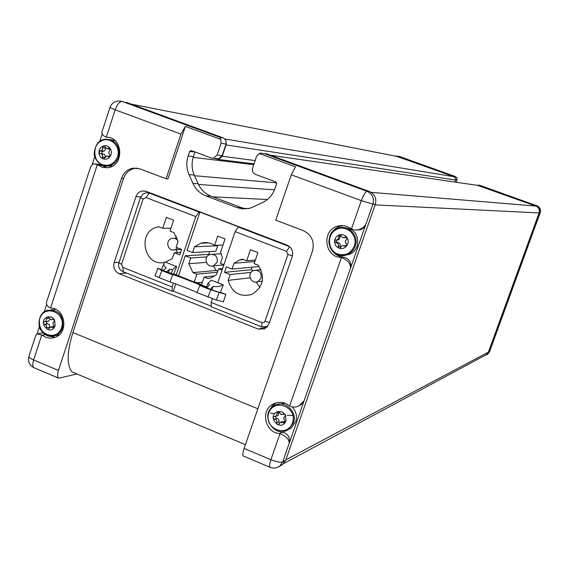 <?xml version="1.0" encoding="UTF-8"?>
<svg xmlns="http://www.w3.org/2000/svg" width="569" height="569" viewBox="0 0 569 569"><rect width="100%" height="100%" fill="white"/><g stroke="black" fill="none" stroke-linecap="round" stroke-linejoin="round"><path stroke-width="0.85" d="M206.853 287.672L206.341 287.459L207.927 283.376L211.263 280.183L222.806 284.72C220.303 286.506 217.095 287.039 213.197 286.328L210.224 289.208L220.132 292.658L223.276 284.891L222.806 284.72M163.239 270.46L161.553 269.628L163.865 263.696M164.811 261.932L176.71 266.598L173.531 274.272L163.083 270.602L166.212 267.814C163.936 266.264 163.289 264.542 164.277 262.643L164.811 261.932L176.17 266.392L172.706 269.514L169.662 269.18L166.546 271.968M216.248 291.577L199.904 285.14C200.267 284.834 181.475 277.423 173.261 274.621L157.328 268.326L161.603 269.5M220.317 292.246L225.85 294.429L216.867 291.755M206.547 286.925L173.723 273.867M199.904 285.14L199.755 285.538L210.765 289.884L213.667 290.567M225.85 294.429L223.318 301.862L216.241 299.991L196.995 292.637L199.755 285.538M173.261 274.621L172.72 274.87L169.967 281.932C177.997 284.557 197.585 292.302 197.002 292.622M159.697 269.272L161.859 270.581L159.114 277.629L155.003 275.801L157.833 268.532M172.72 274.87L161.859 270.581M169.967 281.932L159.114 277.629M207.927 283.376L209.691 284.941L206.703 287.814L210.224 289.208M176.71 266.598L176.17 266.392M211.263 280.183L223.276 284.891M214.94 275.908L204.143 277.025L201.575 284.621L194.321 281.755L196.881 274.173L192.905 272.615L216.163 270.453L217.813 271.093M194.321 281.755L201.59 284.578M230.153 274.557L228.176 280.361C231.96 292.772 239.848 297.452 251.832 294.386C263.433 287.089 265.559 277.366 258.212 265.218L254.13 263.639L257.906 252.6L250.452 249.734L246.69 260.758L242.629 259.187L239.741 259.891L233.994 263.255L232.017 269.066L226.377 266.868L224.513 272.352L230.153 274.557L251.1 272.38M217.799 282.736L235.139 231.647L238.311 227.038L239.115 227.031L199.918 212.073L187.045 250.388L192.585 252.544L194.52 246.79L217.721 245.744L215.864 251.242L192.585 252.544M211.27 306.691L211.12 302.431L212.393 298.675M165.472 262.181L172.336 258.482L174.263 252.721L179.797 254.884L181.625 249.442L176.084 247.28L178.012 241.512L173.929 232.6L169.967 231.064L173.602 220.167L166.376 217.379L162.748 228.276L158.801 226.747L157.513 227.003C136.802 231.192 143.801 267.124 164.427 262.416M199.918 212.073L199.058 212.059L195.793 216.59L176.234 274.855M173.453 283.134L172.165 286.968L172.137 291.221L173.353 291.15L210.558 305.944M209.733 251.583L208.787 254.371L185.224 255.808L178.595 275.552M540.201 212.628L536.083 224.044L540.223 212.671C541.034 209.577 540.002 207.308 537.136 205.878M489.603 351.628L536.204 223.603M337.189 239.812L338.534 238.525L338.591 236.626L339.48 234.777L341.187 235.851L342.616 237.65L344.053 237.771L345.397 237.067L346.99 237.6L346.535 239.62C344.992 240.964 344.949 242.373 346.407 243.831L346.734 245.872L346.151 246.32L342.282 245.538L340.02 248.134L339.067 248.141L338.292 246.228C338.775 244.201 338.014 243.034 336.016 242.743L334.593 241.284L335.482 240.018L339.003 239.734L340.724 235.054M339.067 248.141C336.158 246.846 334.672 244.556 334.593 241.284C334.871 238.027 336.499 235.858 339.48 234.777C342.559 234.051 345.063 234.99 346.99 237.6C348.619 240.424 348.534 243.183 346.734 245.872C344.65 248.34 342.097 249.094 339.067 248.141M283.184 414.282L284.948 414.196L285.439 414.95L285.994 420.861C281.072 433.03 265.709 416.323 277.551 411.707L278.376 411.494L281.314 414.566L284.087 413.898M278.376 411.494L281.996 411.878L284.948 414.196M285.439 414.95L283.654 418.265L284.692 420.633L284.735 422.923L280.183 422.44L278.76 424.517L278.07 424.737L276.84 423.976L276.797 422.739C277.259 420.761 276.52 419.595 274.571 419.239L273.348 418.485L273.298 417.255L273.76 416.686L276.214 416.152L277.551 411.707L278.013 411.508M51.985 319.65L53.045 319.038L54.147 319.259L54.596 319.977L55.136 325.653C50.669 337.431 36.48 321.627 47.341 316.99L48.095 316.769L50.719 319.65L54.233 319.33M48.095 316.769L51.423 317.075L54.147 319.259M100.322 150.97L102.42 149.839L102.591 147.741L103.636 145.899L107.321 148.815L109.156 147.983L110.308 148.552L108.793 152.499L110.109 156.503L109.262 157.03L106.574 156.098L103.643 158.865L103.081 158.801L102.363 156.973C102.797 155.017 102.093 153.915 100.258 153.658L98.942 152.286L100.059 150.97L104.376 151.005L105.429 149.59L105.301 147.798M103.081 158.801C100.407 157.599 99.027 155.422 98.942 152.286C99.184 149.149 100.67 147.037 103.402 145.956C106.225 145.209 108.53 146.069 110.308 148.552C111.816 151.233 111.752 153.886 110.109 156.503C108.21 158.9 105.87 159.661 103.081 158.801M357.304 230.054L360.895 229.62L354.693 230.068L350.902 228.567C346.599 225.544 341.976 224.812 337.033 226.37C321.435 230.9 324.622 256.946 340.831 257.416L341.478 257.494C347.865 260.14 350.86 263.76 350.454 268.369L372.937 204.15L361.322 200.637L291.285 174.797L275.745 220.182L303.213 230.566C311.663 234.791 314.749 241.633 312.466 251.093L244.101 448.464C242.657 452.86 242.444 455.399 243.454 456.075L270.033 467.284M244.101 448.464L270.894 459.724L279.998 433.642L279.372 433.55C265.538 432.689 260.296 411.423 272.21 404.552C277.914 401.273 283.561 401.607 289.144 405.548L289.671 405.925C293.191 407.624 296.499 407.447 299.593 405.398L304.074 400.861L350.454 268.369C351.635 262.288 349.295 258.561 343.441 257.181L340.831 257.416M45.47 334.622L42.319 335.134C46.245 338.121 50.456 338.868 54.958 337.389C68.799 333.185 65.599 308.633 51.146 308.078L50.57 308C46.544 306.278 45.484 303.469 47.398 299.579L90.606 166.902M42.319 335.134L36.978 333.733L35.577 335.895M216.149 158.545L218.475 158.836L222.173 155.629L226.057 144.078L221.085 143.31L220.836 139.405L185.38 126.382L180.935 134.092L166.098 178.751L139.931 168.858L133.182 168.132C127.534 169.221 123.651 172.635 121.531 178.367L58.451 370.426C57.17 374.722 57.298 377.318 58.842 378.214L76.9 373.961M180.935 134.092L115.187 109.831L106.282 137.136L106.872 137.2C123.437 137.357 124.27 166.169 107.761 167.699L102.534 167.386L97.299 164.69L93.266 163.687L90.592 166.895M359.11 229.648L363.079 227.579L365.782 224.584L363.883 227.671L360.895 229.62M279.998 433.642C286.278 436.274 289.344 439.517 289.194 443.365L304.074 400.861L301.122 404.744L299.593 405.391M106.282 137.136C102.121 135.6 100.948 133.068 102.754 129.54M456.217 182.265L457.078 179.861L456.95 177.756L455.342 176.525L399.509 156.482M222.998 245.004L214.598 245.374L217.735 236.114L225.061 238.93L220.58 252.152L222.387 257.608L220.423 263.383L223.909 264.734M218.347 245.211L217.721 245.744M214.598 245.374C210.317 242.622 205.765 241.896 200.957 243.198L194.52 246.79M206.867 256.911L190.757 257.97L185.224 255.808M208.787 254.371L209.548 254.67M206.327 262.38L188.823 263.71L190.757 257.97M213.396 265.901L216.163 270.453M188.823 263.71L192.905 272.615M217.443 272.188L196.881 274.173M202.408 282.167L197.009 282.779M222.643 268.461L218.581 268.831L216.625 274.592L211.163 277.836L208.133 278.59L204.143 277.025M222.059 270.19L218.581 268.831M137.335 168.161L135.116 168.303C129.483 169.391 125.607 172.791 123.494 178.51L72.882 332.531C66.907 352.09 66.616 365.22 72.007 371.906L245.41 444.666M484.781 355.476L486.964 354.508L488.671 352.175L539.49 212.642C540.301 209.463 539.234 207.166 536.29 205.765L478.934 185.174L476.922 185.281M454.916 182.08L455.769 178.894L454.055 176.248L398.264 156.226L395.27 156.105M280.126 465.869L282.637 464.517L285.645 460.307L375.334 204.271C376.77 198.375 374.836 194.136 369.523 191.547L267.167 154L265.382 153.737M194.989 151.944L189.633 151.51L188.14 155.984C186.134 162.336 186.426 168.545 189.015 174.612L192.919 183.389C195.7 189.377 200.032 193.545 205.928 195.892L236.697 207.529L242.33 208.851L250.011 208.275L262.97 202.393C268.753 199.392 272.786 194.712 275.076 188.353L276.619 183.823L275.766 181.924L255.424 174.377C252.849 173.104 251.903 171.006 252.593 168.09L256.569 156.368L259.137 153.466L260.865 153.175L267.167 154M246.32 208.894L241.519 207.671L211.028 196.149C205.181 193.823 200.885 189.697 198.133 183.766L194.264 175.074C191.696 169.064 191.404 162.912 193.403 156.624L194.875 152.193M218.475 158.836L211.277 157.99L191.383 150.607L189.633 151.51M213.439 158.21L217.173 154.974L221.085 143.31M220.836 139.405L219.961 137.349L122.107 101.446L118.921 100.948C114.575 101.232 111.595 103.38 109.981 107.392L115.187 109.831C117.242 104.319 119.554 101.524 122.107 101.446L123.501 101.723M226.057 144.078L225.964 140.55L223.674 138.068L125.998 102.214M46.672 304.344L44.19 311.983M39.432 326.592L37.127 333.676M102.192 133.85L99.682 141.553M94.803 156.546L92.363 164.028M259.137 153.466L295.531 166.838L291.285 174.797M185.38 126.382L167.933 178.886L166.098 178.751M258.234 329.081L264.756 328.839L268.981 323.981L292.246 256.527C293.504 251.285 291.797 247.479 287.125 245.125L146.233 191.376L142.172 191.006C139.156 191.682 137.079 193.56 135.948 196.639L114.177 262.586C113.018 267.65 114.632 271.335 119.021 273.632L258.234 329.081L267.131 327.075M213.667 158.239L218.574 159.484L222.251 156.297L226.078 144.91L226.313 142.734M485.265 355.22L486.687 354.451L488.394 352.126L539.078 212.948C539.889 209.776 538.822 207.486 535.884 206.085L477.604 185.38M455.769 178.894L454.069 176.717L396.906 156.432M479.639 185.245L536.987 205.822C539.924 207.223 540.991 209.506 540.18 212.678L539.49 212.642M206.021 242.999L206.163 242.572M170.928 228.19L162.748 228.276M176.354 236.348L175.679 238.262M176.106 249.72L177.464 252.551M180.643 252.38L174.263 252.721M250.054 277.843L228.176 280.361M256.121 282.053L259.976 287.338M255.346 260.076L246.69 260.758M254.848 261.548L233.994 263.255M258.603 265.695L258.283 266.619L232.017 269.066M252.003 267.21L251.135 269.734L224.513 272.352M251.135 269.734L253.397 270.609M175.764 283.967L173.353 291.15M112.513 166.063L107.299 166.056M110.002 139.54L115.094 140.692M106.801 167.798L101.837 165.401L95.727 163.915M59.261 334.792L54.973 335.696M51.203 309.785L55.883 309.458M43.208 332.922L38.55 333.484M49.19 336.051L54.88 337.417M292.203 406.956C296.207 411.295 297.381 416.259 295.709 421.857L291.036 428.144L287.871 429.78M277.117 404.459L284.998 403.222M298.974 405.754L301.122 404.744M276.214 402.774L272.202 405.974L269.457 410.612M278.675 431.266L282.338 432.163L279.372 433.55M285.645 460.307L282.715 461.872L289.194 443.365C290.339 437.433 288.049 433.699 282.338 432.163M343.278 227.486C354.402 228.539 359.039 234.769 357.197 246.178C355.774 250.011 353.235 252.728 349.586 254.329L344.622 255.332M343.064 225.601L339.657 226.341L335.995 228.197L333.484 230.374L331.08 233.781M331.919 250.303C334.757 254.393 338.598 256.683 343.441 257.181M47.341 316.99L45.598 321.556L44.183 321.684C42.995 322.794 43.144 323.661 44.631 324.28L46.509 325.333L46.622 328.462L47.405 329.423L48.194 329.444L50.342 326.976L52.462 327.516L54.347 327.225M54.596 319.977L52.995 323.071L53.137 324.408L53.941 325.454L53.678 327.815L52.462 327.516M110.144 156.454L107.491 156.198M105.286 156.767L105.222 155.55L104.383 154.355L100.962 153.737M109.163 149.035L110.5 149.042M103.11 151.283L101.78 152.25L101.887 153.281L102.64 153.915M54.496 326.499L51.039 326.869M46.694 327.602L49.581 327.452M49.674 327.147L49.29 324.615L46.48 323.107L46.935 321.364M47.888 321.229L48.578 321.129L50.015 319.237M283.078 422.753L285.112 421.842L282.231 421.537L280.93 422.113M276.797 422.739L278.86 421.828L279.336 423.564M278.86 421.828C279.322 419.858 278.582 418.699 276.641 418.35L275.325 416.494M277.523 415.59L278.277 415.27L279.059 411.764M344.743 246.036L346.521 245.929L343.704 245.459M338.292 246.228L340.106 246.121C340.582 244.101 339.821 242.942 337.837 242.65C336.201 242.045 336.03 241.142 337.303 239.933L335.482 240.018M337.922 239.862L339.003 239.734M344.679 237.671L346.713 237.287M340.106 246.121L340.497 247.807M169.662 269.18L168.36 272.508M172.706 269.514L171.127 273.561M213.197 286.328L211.896 289.685M210.765 289.884L207.998 296.997M219.143 292.523L216.241 299.991M211.12 302.431L262.003 322.623L264.016 322.445L264.983 321.208L287.964 254.485L286.548 251.32L235.139 231.647M195.793 216.59L145.998 197.543L143.146 199.001L121.531 264.336L122.876 267.409L172.165 286.968M501.616 318.548L527.655 247.06M292.487 422.817C287.153 438.372 263.283 428.436 268.796 413.051C274.016 397.518 298.021 407.319 292.487 422.817M61.566 327.609C56.736 342.652 34.752 333.498 39.745 318.612C44.482 303.59 66.58 312.616 61.566 327.609M351.443 228.937L361.322 200.637C363.484 194.883 365.412 191.781 367.097 191.34L264.108 153.552M289.671 405.925L341.478 257.494M41.836 334.778L33.621 359.985L58.451 370.426M97.299 164.69L50.57 308M282.715 461.872C280.389 462.597 276.449 461.886 270.894 459.724C269.429 464.14 269.165 466.665 270.097 467.313C273.49 468.6 276.69 468.195 279.692 466.103L282.715 461.872M35.591 335.895L28.998 356.13C28.372 357.062 29.915 358.349 33.621 359.985C32.355 364.267 32.525 366.87 34.14 367.794L58.742 378.172M238.311 227.038L289.614 246.619L286.548 251.32M267.522 326.627L261.697 326.834L262.003 322.623M72.882 332.531L257.835 408.798M123.494 178.51L121.531 178.367M536.29 205.765L537.029 205.836M478.934 185.174L479.831 185.309M454.055 176.248L455.036 176.411M241.519 207.671L236.697 207.529M211.028 196.149L205.928 195.892M198.133 183.766L192.919 183.389M194.264 175.074L189.015 174.612M193.403 156.624L188.14 155.984M222.173 155.629L217.173 154.974M223.283 137.904L219.961 137.349M277.523 467.334L282.637 464.517M375.334 204.271L372.937 204.15C374.388 198.218 372.439 193.944 367.097 191.34L369.523 191.547M488.394 352.126L285.802 459.859M539.078 212.948L375.12 204.868M535.884 206.085L371.187 192.35M478.621 185.53L270.474 155.209M248.817 208.546L243.838 208.403M267.402 199.52L212.813 196.824M274.507 189.861L198.446 184.441M276.634 182.862L194.548 175.721M253.753 164.676L193.168 157.357M255.147 160.565L222.251 156.297M455.627 180.081L226.078 144.91M454.069 176.717L224.997 139.035M398.364 156.717L131.069 104.077M488.671 352.175L489.532 351.713L487.832 354.039L486.701 354.693M486.964 354.508L489.596 351.663L493.202 341.642M455.741 179.655L457.078 179.861M270.588 413.08L274.621 413.77M287.217 415.313L292.943 415.576M140.742 196.846L135.948 196.639M119.07 262.273L114.177 262.586M126.368 273.02L119.021 273.632M210.971 306.663L261.697 326.834L267.579 326.556M150.956 193.183L145.984 192.791L143.011 194.05L140.479 197.507L143.146 199.001M199.058 212.059L149.377 193.097L145.998 197.543M292.438 255.879L287.964 254.485M121.531 264.336L118.942 262.65L140.436 197.628M269.478 322.538L264.983 321.208M122.876 267.409L123.338 271.733M211.547 266.093L213.61 265.83L217.173 262.209C217.792 256.683 215.48 254.087 210.246 254.421C202.713 256.278 206.277 268.39 213.61 265.83L223.83 264.976M173.061 249.947L174.996 249.777L177.741 247.928M177.777 240.353L175.238 238.489L172.165 238.361C164.64 239.862 167.635 251.967 174.996 249.777L181.625 249.45M255.616 282.053L257.807 281.691L261.128 278.163C261.712 272.459 259.286 269.877 253.859 270.431C246.42 272.679 250.602 284.628 257.807 281.691L262.352 281.122M108.857 137.47L106.872 137.2M101.837 165.401L97.79 165.038M117.52 156.774C114.419 163.886 109.369 166.525 102.356 164.683C92.768 161.297 92.014 145.564 101.218 140.984C110.244 135.948 121.14 146.461 117.52 156.774M118.537 157.03C116.666 162.08 113.267 165.053 108.33 165.963C92.263 168.837 89.511 140.187 105.763 139.177C115.941 140.123 120.194 146.069 118.537 157.03M62.604 327.751C61.253 331.606 58.792 334.223 55.229 335.61C40.491 341.564 32.241 314.593 47.476 310.318C58.842 309.593 63.884 315.404 62.604 327.751M293.412 422.902L288.718 429.225C275.005 439.794 258.966 414.829 273.746 405.996C283.568 398.862 298.099 411.295 293.412 422.902M354.302 246.093C350.888 253.447 345.369 256.1 337.737 254.059C327.317 250.374 326.578 233.98 336.628 229.378C346.478 224.293 358.292 235.424 354.302 246.093M355.198 246.299C353.762 250.161 351.215 252.892 347.545 254.499C331.172 261.975 320.973 233.489 338.1 228.183C348.242 224.122 359.352 235.843 355.198 246.299M108.281 156.688L109.753 156.845M102.363 156.973L104.945 157.243M102.591 147.741L105.365 148.075M108.487 148.281L110.272 148.495M44.631 324.28L47.618 323.839M46.907 318.548L49.318 318.206M52.661 319.266L53.877 319.088M274.571 419.239L276.641 418.35M277.075 413.322L279.13 412.454M283.326 414.175L283.959 413.905M336.016 242.743L337.837 242.65M338.591 236.626L340.397 236.562M345.013 237.294L346.635 237.23M109.931 107.541L102.769 129.547M208.709 242.892L200.957 243.198M191.44 150.629L190.764 150.536M135.116 168.303L133.182 168.132M28.827 356.671C27.774 361.728 29.545 365.433 34.14 367.794M486.687 354.451L283.647 463.6M254.037 163.836L218.574 159.484M145.685 191.191L142.172 191.006M150.55 193.026L148.9 192.941M118.885 262.821C117.975 266.854 119.341 269.806 122.989 271.676L172.137 291.221M159.434 226.988L157.513 227.003M243.681 259.592L239.741 259.891M221.298 253.746L212.778 254.265M177.144 238.219L174.534 238.29M261.029 269.713L256.527 270.168M275.225 403.357L272.21 404.552M339.657 226.341L337.033 226.37M111.503 166.248L108.33 165.963C102.207 166.34 97.811 163.573 95.165 157.656C92.249 153.786 96.005 139.554 105.763 139.177M58.628 335.041L55.229 335.61C49.517 337.189 44.809 335.447 41.11 330.376C37.568 327.431 38.08 312.786 47.476 310.318M291.036 428.144L288.718 429.225C274.912 439.83 258.859 414.851 273.746 405.996M349.586 254.329L347.545 254.499C342.182 256.406 337.36 255.438 333.078 251.598C330.98 249.869 329.586 246.797 328.896 242.373C329.152 235.701 332.218 230.971 338.1 228.183M100.777 150.963L103.565 151.283M107.321 148.815L110.08 149.142M100.059 150.97L102.847 151.283M103.636 145.899L104.163 145.963M109.156 147.983L109.689 148.047M44.183 321.684L44.581 321.627M45.598 321.556L48.578 321.129M47.661 316.819L48.059 316.769M53.045 319.038L53.45 318.981M273.76 416.686L274.194 416.508M276.214 416.152L278.277 415.27M283.412 414.111L283.853 413.926M344.337 237.686L346.123 237.614M339.401 234.805L340.226 234.777M345.397 237.067L346.229 237.038"/></g></svg>
